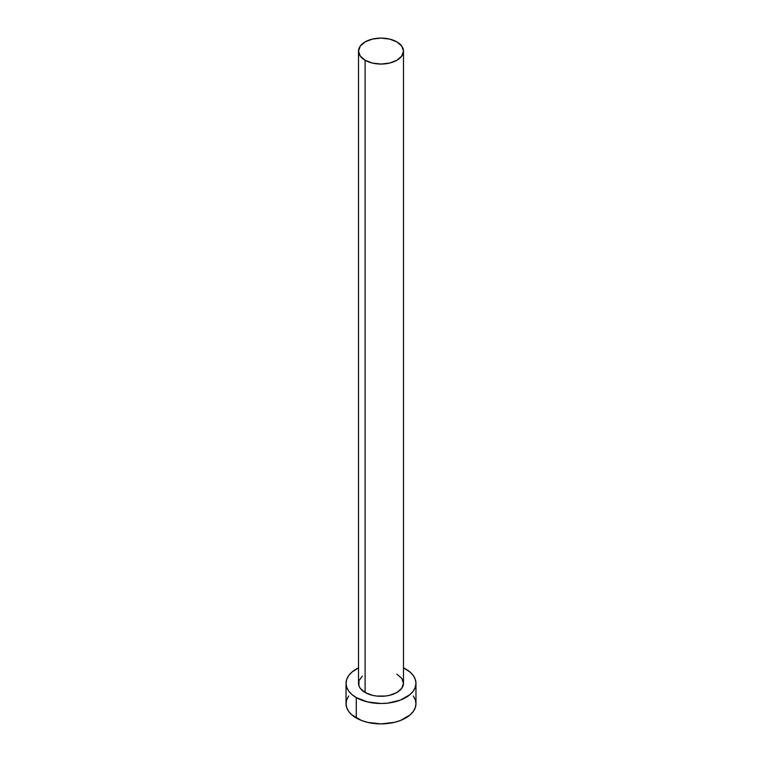 <?xml version="1.0" encoding="UTF-8"?>
<svg xmlns="http://www.w3.org/2000/svg" width="762" height="762" viewBox="0 0 762 762"><rect width="100%" height="100%" fill="white"/><g stroke="black" fill="none" stroke-linecap="round" stroke-linejoin="round"><path stroke-width="1.14" d="M358.521 51.083L360.236 56.045L365.103 60.255L372.399 63.075L381 64.056L389.601 63.075L396.897 60.255L401.764 56.045L403.479 51.083L401.764 46.111L396.897 41.9L389.601 39.091L381 38.1L372.399 39.091L365.103 41.9L360.236 46.111L358.521 51.083L358.521 683.314A22.479 12.983 0 0 0 365.103 692.496L365.103 60.255A22.479 12.983 180 0 1 358.521 51.083A22.479 12.983 180 0 1 372.399 39.091A22.479 12.983 180 0 1 396.897 41.9A22.479 12.983 180 0 1 403.479 51.083A22.479 12.983 180 0 1 389.601 63.075A22.479 12.983 180 0 1 365.103 60.255L365.103 692.496A22.479 12.983 0 0 0 389.601 695.306A22.479 12.983 0 0 0 403.479 683.314L401.764 688.286L396.897 692.496L389.601 695.306L385.382 696.049L376.618 696.049L372.399 695.306L365.103 692.496L360.236 688.286L358.95 685.848L358.95 680.78L362.312 676.104M348.691 695.982L346.7 699.773L346.034 703.707A34.966 20.193 0 0 0 356.273 717.985L356.273 697.592L367.617 701.964L381 703.507L387.82 703.116L400.431 700.107L410.08 694.534L413.309 691.039L415.3 687.257L415.966 683.314L415.3 679.38L413.309 675.589L410.08 672.103L403.479 667.855A34.966 20.193 180 0 1 405.727 669.036A34.966 20.193 180 0 1 415.966 683.314A34.966 20.193 180 0 1 394.383 701.964A34.966 20.193 180 0 1 356.273 697.592L356.273 717.985A34.966 20.193 0 0 0 394.383 722.366A34.966 20.193 0 0 0 415.966 703.707L415.3 699.773L413.309 695.982M356.273 697.592A34.966 20.193 180 0 1 346.034 683.314A34.966 20.193 180 0 1 358.521 667.855L351.92 672.103L348.691 675.589L346.7 679.38L346.034 683.314L346.7 687.257L348.691 691.039L351.92 694.534L356.273 697.592M396.897 674.141L401.764 678.351L403.479 683.314L403.479 51.083M346.034 683.314L346.034 703.707L346.7 707.65L348.691 711.441L351.92 714.927L361.569 720.5L367.617 722.366L381 723.9L394.383 722.366L400.431 720.5L410.08 714.927L413.309 711.441L415.3 707.65L415.966 703.707L415.966 683.314"/></g></svg>

